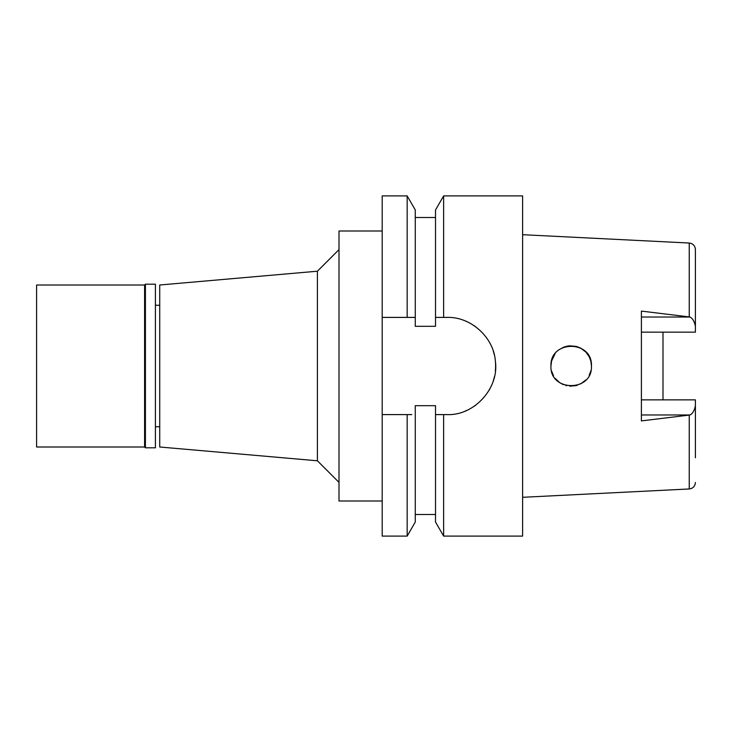 <?xml version="1.0" encoding="UTF-8"?>
<svg xmlns="http://www.w3.org/2000/svg" width="732" height="732" viewBox="0 0 732 732"><rect width="100%" height="100%" fill="white"/><g stroke="black" fill="none" stroke-linecap="round" stroke-linejoin="round"><path stroke-width="1.1" d="M695.4 457.802L695.4 399.855L641.397 399.855M663 399.855L663 332.145L663 399.855M641.397 332.145L695.4 332.145L695.4 249.502C695.126 245.787 693.076 243.628 689.242 243.033L522.602 234.698M695.4 326.298C694.439 321.476 692.646 318.393 690.029 317.02L641.397 311.1L641.397 420.909L690.029 414.98C692.646 413.607 694.439 410.515 695.4 405.702M689.242 415.2L689.242 488.967L522.602 497.303M577.347 385.297L569.725 386.194L576.368 385.581M566.733 385.746L565.836 385.526M559.66 382.644L555.149 378.343M589.168 356.658L590.87 361.187L591.447 366C592.627 339.84 549.805 339.868 550.949 366L551.589 360.94M553.575 356.027L551.562 361.05L555.14 353.666M563.402 347.316L565.836 346.474M566.76 346.245L568.865 345.888M576.368 346.419L569.587 345.815L576.377 346.419L580.723 348.13M585.911 352.083L589.205 356.74M550.949 366C549.622 391.959 592.691 392.26 591.447 366M382.195 317.404L407.166 317.404L407.166 195.901L382.195 195.901L382.195 536.098L407.166 536.098L415.273 522.044L415.273 405.684L435.522 405.684L435.522 414.596L443.638 414.596L443.638 536.098L522.602 536.098L522.602 195.901L443.638 195.901L443.638 317.404L435.522 317.404L435.522 326.316L415.273 326.316L415.273 209.956L415.273 317.404L410.625 317.404M437.333 414.596L435.522 414.596L435.522 522.044L443.638 536.098M443.638 195.901L435.522 209.956L435.522 317.404M407.166 536.098L407.166 414.596L382.195 414.596L409.874 414.596M407.166 414.596L411.777 414.596M438.706 317.404L441.506 317.404M465.25 320.955A48.596 48.596 0 0 1 466.558 321.513M474.281 325.777A48.596 48.596 0 0 1 475.452 326.6M489.168 341.835A48.596 48.596 0 0 1 489.964 343.281M493.277 351.15A48.596 48.596 0 0 1 494.292 354.8M495.344 360.995A48.596 48.596 0 0 1 495.344 371.014M494.402 376.715A48.596 48.596 0 0 1 493.277 380.86M489.955 388.738A48.596 48.596 0 0 1 489.159 390.174M475.443 405.409A48.596 48.596 0 0 1 474.409 406.132M466.549 410.496A48.596 48.596 0 0 1 465.332 411.009M443.638 414.596L440.884 414.596M407.166 317.404L415.273 317.404M435.522 414.596L446.996 414.596C474.318 415.849 499.453 388.006 495.344 360.995C493.734 337.205 470.53 316.508 446.996 317.404L443.638 317.404M382.195 231.001L338.998 231.001L338.998 500.999L382.195 500.999M338.998 249.603L317.404 271.206L317.404 460.794L159.722 446.996L159.722 285.004L317.404 271.206M338.998 482.397L317.404 460.794M159.722 305.253L155.404 305.253M159.722 426.747L155.404 426.747M438.175 317.404L442.128 317.404M551.589 371.06L553.575 375.974L551.589 371.06M590.87 361.178L589.159 356.64M580.558 348.039L585.957 352.129L580.567 348.048M563.631 347.215L559.66 349.365L563.64 347.215M563.402 384.684L559.596 382.598L563.411 384.693M580.705 383.879L585.911 379.917L580.714 383.87M589.214 375.242L590.87 370.804L589.205 375.26M145.412 447.81L155.404 447.81L155.404 284.19L145.412 284.19L145.412 447.81L144.597 446.996L144.597 285.004L36.6 285.004L36.6 446.996L144.597 446.996M145.412 284.19L144.597 285.004M689.242 316.8L689.242 243.033M641.397 317.02L690.029 317.02M690.029 414.98L641.397 414.98M689.242 488.967C693.012 488.436 695.061 486.286 695.4 482.498M415.273 217.495L435.522 217.495M415.273 209.956L407.166 195.901M415.273 514.505L435.522 514.505"/></g></svg>
